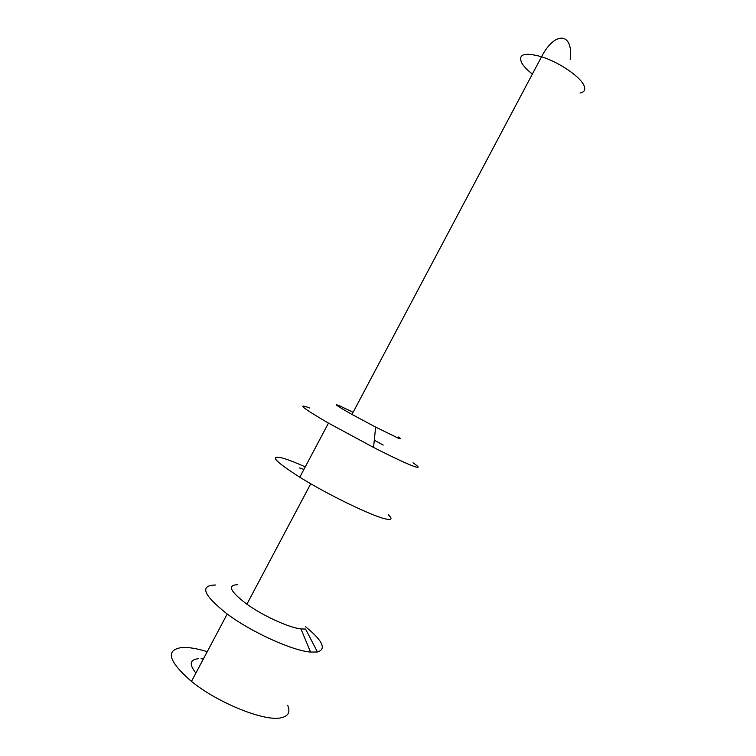 <?xml version="1.0" encoding="UTF-8"?>
<svg xmlns="http://www.w3.org/2000/svg" width="756" height="756" viewBox="0 0 756 756"><rect width="100%" height="100%" fill="white"/><g stroke="black" fill="none" stroke-linecap="round" stroke-linejoin="round"><path stroke-width="1.13" d="M303.931 469.391L299.489 467.926M388.282 514.685C392.544 518.748 391.778 520.194 386.004 519.022C373.284 516.66 328.161 494.897 299.773 477.216C274.362 460.962 268.767 454.621 282.99 458.174C288.527 459.809 295.946 462.71 305.254 466.877M398.223 436.949C401.2 438.924 401.039 439.227 397.732 437.875L375.647 427.112L351.984 414.43C336.883 405.906 332.782 403.052 339.699 405.877L353.118 412.294M374.286 440.172L383.197 445.076M413.012 462.795C419.571 467.265 419.835 468.446 413.806 466.339C406.095 463.475 392.676 457.172 373.54 447.429L328.473 423.105C302.523 407.956 296.248 402.92 309.629 408.004M215.63 585.002C199.31 585.305 203.166 594.981 227.206 614.023C251.568 632.233 292.364 650.708 310.574 652.069L317.454 651.993L305.566 629.068L300.935 628.935C288.886 627.603 263.097 615.856 246.9 604.205C230.174 591.532 227.046 585.04 237.516 584.728M201.068 658.703L203.411 658.892M195.889 673.067C188.981 664.392 189.775 659.61 198.261 658.722M207.229 651.681C197.297 648.61 189.038 647.193 182.461 647.448C165.091 649.669 168.097 660.99 191.466 681.411C217.936 703.071 264.94 721.829 281.09 717.794C288.357 716.215 290.55 712.058 287.667 705.339M317.454 651.993C326.649 649.12 322.708 640.719 305.632 626.79M580.003 93.007C584.435 92.185 585.758 89.68 583.982 85.494C580.58 77.225 561.198 63.58 544.112 57.626L541.542 56.757C524.569 52.06 517.945 54.082 521.659 62.805C523.615 66.254 527.187 70.006 532.366 74.069M570.166 59.374C573.719 33.169 555.414 30.051 541.542 56.757L351.984 414.43M398.062 437.242L398.648 438.244M191.466 681.411L227.206 614.023M328.473 423.105L299.773 477.216M246.9 604.205L310.744 483.755M375.647 427.112L373.54 447.429M300.935 628.935L310.574 652.069"/></g></svg>
